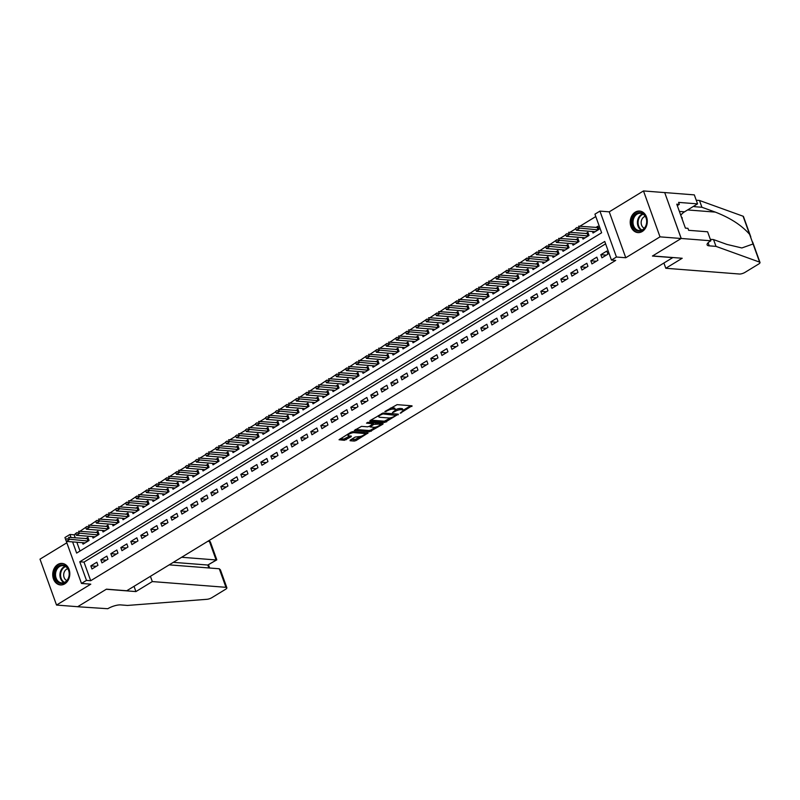 <?xml version="1.0" encoding="UTF-8"?>
<svg xmlns="http://www.w3.org/2000/svg" width="800" height="800" viewBox="0 0 800 800"><rect width="100%" height="100%" fill="white"/><g stroke="black" fill="none" stroke-linecap="round" stroke-linejoin="round"><path stroke-width="1.2" d="M400.2 413.22L412.04 405.82L397.09 404.65L384.85 411.55L387.36 410.81A4.35 1.32 160.2 0 1 393.16 409.1L394.41 409.2A4.35 1.32 160.2 0 1 395.36 409.65A4.35 1.32 160.2 0 1 393.92 411.33L392.47 412.61L395.09 411.42A4.35 1.32 160.2 0 1 400.89 409.71L402.13 409.81A4.35 1.32 160.2 0 1 403.08 410.25A4.35 1.32 160.2 0 1 401.65 411.93L400.2 413.22M64.75 583.86A10.8 8.53 -85.5 0 0 69.7 572.06A10.8 8.53 -85.5 0 0 62.1 563.41A10.8 8.53 -85.5 0 0 57.78 564.5A10.8 8.53 -85.5 0 0 52.83 576.3A10.8 8.53 -85.5 0 0 60.42 584.94A10.8 8.53 -85.5 0 0 64.75 583.86M642.24 231.5A10.8 8.53 -85.5 0 0 647.18 219.71A10.8 8.53 -85.5 0 0 639.59 211.06A10.8 8.53 -85.5 0 0 635.27 212.15A10.8 8.53 -85.5 0 0 630.32 223.95A10.8 8.53 -85.5 0 0 637.91 232.59A10.8 8.53 -85.5 0 0 642.24 231.5M350.23 440.07L350.08 440.73L354.28 441.06L356.09 440.53L368.12 432.94L352.87 431.63L351.06 432.16L339.03 439.75L344.39 440.29L351.16 436.73L351.31 436.07L348.8 435.87A3.63 1.1 160.2 0 1 348.01 435.5A3.63 1.1 160.2 0 1 350.07 433.63A3.63 1.1 160.2 0 1 354.05 432.67L363.9 433.44A3.63 1.1 160.2 0 1 364.69 433.81A3.63 1.1 160.2 0 1 362.63 435.67A3.63 1.1 160.2 0 1 358.64 436.64L355.19 437.05L350.23 440.07M605.61 243.85L84 562.11L90.7 580.72L86.47 580.39L81.47 583.44L66.03 540.57M710.85 240.78L681.23 238.47L652.58 255.95L682.2 258.26L665.8 268.27L739.44 274.02A4.15 1.26 160.2 0 0 744.98 272.38L758.63 264.06A4.15 1.26 160.2 0 0 760 262.45A4.15 1.26 160.2 0 0 759.61 262.13L716 246.38L709.23 245.85A9.69 2.95 -19.8 0 1 707.11 244.86A9.69 2.95 -19.8 0 1 710.3 241.12L710.85 240.78L707.61 231.79L688.65 230.31L687.94 228.32L685.4 228.12L676.78 204.18L679.32 204.38L678.6 202.39L697.56 203.87L694.32 194.88L664.7 192.56L681.18 238.5L652.43 256.04L672.74 257.63L126.75 590.76L106.44 589.17L77.69 606.71L56.53 605.06L90.78 584.17L81.47 583.44M681.18 238.5L660.01 236.85L643.49 190.94L609.24 211.84L599.93 211.11L616.45 257.02L611.45 260.07L604.75 241.46L79.77 561.78L86.47 580.39M609.24 211.84L625.77 257.75L660.01 236.85M625.77 257.75L616.45 257.02M90.7 580.72L615.69 260.4L611.45 260.07M384.81 422.44L398.35 414.17L383.4 413L370 420.6L369.85 421.27L384.81 422.44L384.36 421.19L391.01 417.71M382.94 424.15L369.54 431.75L354.29 430.44L361.51 426.36L367.57 426.83L369.39 426.3L373.12 423.77L366.51 423.14L367.88 422.3L383.09 423.48L382.94 424.15L382.69 423.45M66.83 542.79L40 559.16L56.53 605.06M664.65 192.59L643.49 190.94M82.49 542.67L83.03 544.16L89.03 540.5L87.91 537.4L85.8 538.69M92.49 536.57L93.03 538.06L99.03 534.4L97.91 531.3L95.8 532.59M102.49 530.46L103.03 531.96L109.03 528.3L107.91 525.2L105.8 526.49M112.49 524.36L113.02 525.86L119.02 522.2L117.91 519.1L115.79 520.39M122.49 518.26L123.02 519.76L129.02 516.1L127.91 513L125.79 514.29M132.49 512.16L133.02 513.66L139.02 510L137.91 506.89L135.79 508.18M142.49 506.06L143.02 507.56L149.02 503.9L147.91 500.79L145.79 502.08M152.49 499.96L153.02 501.45L159.02 497.79L157.91 494.69L155.79 495.98M162.49 493.86L163.02 495.35L169.02 491.69L167.91 488.59L165.79 489.88M172.49 487.76L173.02 489.25L179.02 485.59L177.91 482.49L175.79 483.78M182.48 481.65L183.02 483.15L189.02 479.49L187.91 476.39L185.79 477.68M192.48 475.55L193.02 477.05L199.02 473.39L197.91 470.29L195.79 471.58M202.48 469.45L203.02 470.95L209.02 467.29L207.91 464.19L205.79 465.47M212.48 463.35L213.02 464.85L219.02 461.19L217.91 458.08L215.79 459.37M222.48 457.25L223.02 458.75L229.02 455.08L227.91 451.98L225.79 453.27M232.48 451.15L233.02 452.64L239.02 448.98L237.91 445.88L235.79 447.17M242.48 445.05L243.02 446.54L249.02 442.88L247.91 439.78L245.79 441.07M252.48 438.95L253.02 440.44L259.02 436.78L257.91 433.68L255.79 434.97M262.48 432.84L263.02 434.34L269.02 430.68L267.91 427.58L265.79 428.87M272.48 426.74L273.02 428.24L279.02 424.58L277.9 421.48L275.79 422.77M282.48 420.64L283.02 422.14L289.02 418.48L287.9 415.38L285.79 416.66M292.48 414.54L293.02 416.04L299.02 412.38L297.9 409.27L295.79 410.56M302.48 408.44L303.02 409.94L309.02 406.27L307.9 403.17L305.79 404.46M312.48 402.34L313.02 403.83L319.02 400.17L317.9 397.07L315.79 398.36M322.48 396.24L323.02 397.73L329.02 394.07L327.9 390.97L325.79 392.26M332.48 390.13L333.02 391.63L339.02 387.97L337.9 384.87L335.79 386.16M342.48 384.03L343.02 385.53L349.02 381.87L347.9 378.77L345.79 380.06M352.48 377.93L353.02 379.43L359.02 375.77L357.9 372.67L355.79 373.96M362.48 371.83L363.02 373.33L369.02 369.67L367.9 366.56L365.79 367.85M372.48 365.73L373.02 367.23L379.02 363.57L377.9 360.46L375.79 361.75M382.48 359.63L383.02 361.12L389.02 357.46L387.9 354.36L385.79 355.65M392.48 353.53L393.02 355.02L399.02 351.36L397.9 348.26L395.79 349.55M402.48 347.43L403.02 348.92L409.02 345.26L407.9 342.16L405.79 343.45M412.48 341.32L413.02 342.82L419.02 339.16L417.9 336.06L415.79 337.35M422.48 335.22L423.02 336.72L429.02 333.06L427.9 329.96L425.79 331.25M432.48 329.12L433.02 330.62L439.02 326.96L437.9 323.86L435.79 325.14M442.48 323.02L443.02 324.52L449.02 320.86L447.9 317.75L445.79 319.04M452.48 316.92L453.02 318.42L459.02 314.75L457.9 311.65L455.79 312.94M462.48 310.82L463.02 312.31L469.02 308.65L467.9 305.55L465.79 306.84M472.48 304.72L473.02 306.21L479.02 302.55L477.9 299.45L475.79 300.74M482.48 298.62L483.02 300.11L489.02 296.45L487.9 293.35L485.79 294.64M492.48 292.51L493.02 294.01L499.02 290.35L497.9 287.25L495.79 288.54M502.48 286.41L503.02 287.91L509.02 284.25L507.9 281.15L505.79 282.44M512.48 280.31L513.02 281.81L519.02 278.15L517.9 275.05L515.79 276.33M522.48 274.21L523.02 275.71L529.02 272.05L527.9 268.94L525.79 270.23M532.48 268.11L533.02 269.61L539.02 265.94L537.9 262.84L535.79 264.13M542.48 262.01L543.02 263.5L549.02 259.84L547.9 256.74L545.79 258.03M552.48 255.91L553.02 257.4L559.02 253.74L557.9 250.64L555.79 251.93M562.48 249.8L563.02 251.3L569.02 247.64L567.9 244.54L565.79 245.83M572.48 243.7L573.02 245.2L579.02 241.54L577.9 238.44L575.79 239.73M582.48 237.6L583.02 239.1L589.02 235.44L587.9 232.34L585.79 233.63M601.95 257.81L607.95 254.15L606.83 251.05L600.83 254.71L601.95 257.81M591.95 263.91L597.95 260.25L596.83 257.15L590.83 260.81L591.95 263.91M581.95 270.01L587.95 266.35L586.83 263.25L580.83 266.91L581.95 270.01M571.95 276.12L577.95 272.45L576.83 269.35L570.83 273.01L571.95 276.12M561.95 282.22L567.95 278.56L566.83 275.45L560.83 279.11L561.95 282.22M551.95 288.32L557.95 284.66L556.83 281.56L550.83 285.22L551.95 288.32M541.95 294.42L547.95 290.76L546.83 287.66L540.83 291.32L541.95 294.42M531.95 300.52L537.95 296.86L536.83 293.76L530.83 297.42L531.95 300.52M521.95 306.62L527.95 302.96L526.83 299.86L520.83 303.52L521.95 306.62M511.95 312.72L517.95 309.06L516.83 305.96L510.83 309.62L511.95 312.72M501.95 318.82L507.95 315.16L506.83 312.06L500.83 315.72L501.95 318.82M491.95 324.93L497.95 321.26L496.83 318.16L490.83 321.82L491.95 324.93M481.95 331.03L487.95 327.37L486.83 324.26L480.83 327.93L481.95 331.03M471.95 337.13L477.95 333.47L476.83 330.37L470.83 334.03L471.95 337.13M461.95 343.23L467.95 339.57L466.83 336.47L460.83 340.13L461.95 343.23M451.95 349.33L457.95 345.67L456.84 342.57L450.84 346.23L451.95 349.33M441.95 355.43L447.95 351.77L446.84 348.67L440.84 352.33L441.95 355.43M431.95 361.53L437.95 357.87L436.84 354.77L430.84 358.43L431.95 361.53M421.95 367.63L427.95 363.97L426.84 360.87L420.84 364.53L421.95 367.63M411.95 373.74L417.95 370.08L416.84 366.97L410.84 370.63L411.95 373.74M401.95 379.84L407.95 376.18L406.84 373.07L400.84 376.74L401.95 379.84M391.95 385.94L397.95 382.28L396.84 379.18L390.84 382.84L391.95 385.94M381.95 392.04L387.95 388.38L386.84 385.28L380.84 388.94L381.95 392.04M371.95 398.14L377.95 394.48L376.84 391.38L370.84 395.04L371.95 398.14M361.95 404.24L367.95 400.58L366.84 397.48L360.84 401.14L361.95 404.24M351.95 410.34L357.95 406.68L356.84 403.58L350.84 407.24L351.95 410.34M341.95 416.45L347.95 412.78L346.84 409.68L340.84 413.34L341.95 416.45M331.95 422.55L337.95 418.89L336.84 415.78L330.84 419.44L331.95 422.55M321.95 428.65L327.95 424.99L326.84 421.89L320.84 425.55L321.95 428.65M311.95 434.75L317.95 431.09L316.84 427.99L310.84 431.65L311.95 434.75M301.95 440.85L307.95 437.19L306.84 434.09L300.84 437.75L301.95 440.85M291.96 446.95L297.95 443.29L296.84 440.19L290.84 443.85L291.96 446.95M281.96 453.05L287.96 449.39L286.84 446.29L280.84 449.95L281.96 453.05M271.96 459.15L277.96 455.49L276.84 452.39L270.84 456.05L271.96 459.15M261.96 465.26L267.96 461.59L266.84 458.49L260.84 462.15L261.96 465.26M251.96 471.36L257.96 467.7L256.84 464.59L250.84 468.25L251.96 471.36M241.96 477.46L247.96 473.8L246.84 470.7L240.84 474.36L241.96 477.46M231.96 483.56L237.96 479.9L236.84 476.8L230.84 480.46L231.96 483.56M221.96 489.66L227.96 486L226.84 482.9L220.84 486.56L221.96 489.66M211.96 495.76L217.96 492.1L216.84 489L210.84 492.66L211.96 495.76M201.96 501.86L207.96 498.2L206.84 495.1L200.84 498.76L201.96 501.86M191.96 507.96L197.96 504.3L196.84 501.2L190.84 504.86L191.96 507.96M181.96 514.07L187.96 510.41L186.84 507.3L180.84 510.96L181.96 514.07M171.96 520.17L177.96 516.51L176.84 513.4L170.84 517.07L171.96 520.17M161.96 526.27L167.96 522.61L166.84 519.51L160.84 523.17L161.96 526.27M151.96 532.37L157.96 528.71L156.84 525.61L150.84 529.27L151.96 532.37M141.96 538.47L147.96 534.81L146.84 531.71L140.84 535.37L141.96 538.47M131.96 544.57L137.96 540.91L136.84 537.81L130.84 541.47L131.96 544.57M121.96 550.67L127.96 547.01L126.84 543.91L120.84 547.57L121.96 550.67M111.96 556.77L117.96 553.11L116.84 550.01L110.84 553.67L111.96 556.77M101.96 562.88L107.96 559.22L106.84 556.11L100.84 559.77L101.96 562.88M96.84 562.22L90.84 565.88L91.96 568.98L97.96 565.32L96.84 562.22M595.79 216.55L579.84 226.28M575.74 228.79L569.84 232.38M565.74 234.89L559.84 238.48M578.37 239.74L558.61 238.39L559.41 240.62L556.41 242.45L555.73 240.98L557.1 239.69L549.84 244.58M568.37 245.84L548.61 244.49L549.41 246.72L546.41 248.55L545.73 247.08L547.1 245.79L539.84 250.68M558.37 251.94L538.61 250.59L539.41 252.82L536.42 254.65L535.73 253.18L537.1 251.89L529.84 256.79M548.37 258.04L528.61 256.69L529.42 258.92L526.42 260.75L525.73 259.28L527.1 257.99L519.84 262.89M538.37 264.14L518.61 262.79L519.42 265.02L516.42 266.85L515.73 265.38L517.1 264.09L509.85 268.99M528.37 270.25L508.61 268.89L509.42 271.13L506.42 272.96L505.73 271.48L507.1 270.19L499.85 275.09M518.37 276.35L498.61 274.99L499.42 277.23L496.42 279.06L495.73 277.58L497.1 276.3L489.85 281.19M508.37 282.45L488.61 281.1L489.42 283.33L486.42 285.16L485.73 283.68L487.1 282.4L479.85 287.29M498.37 288.55L478.61 287.2L479.42 289.43L476.42 291.26L475.73 289.79L477.1 288.5L469.85 293.39M488.37 294.65L468.61 293.3L469.42 295.53L466.42 297.36L465.73 295.89L467.1 294.6L459.85 299.5M478.37 300.75L458.61 299.4L459.42 301.63L456.42 303.46L455.73 301.99L457.1 300.7L449.85 305.6M468.37 306.85L448.61 305.5L449.42 307.73L446.42 309.56L445.73 308.09L447.1 306.8L439.85 311.7M458.37 312.96L438.61 311.6L439.42 313.83L436.42 315.67L435.73 314.19L437.1 312.9L429.85 317.8M448.37 319.06L428.61 317.7L429.42 319.94L426.42 321.77L425.73 320.29L427.1 319.01L419.85 323.9M438.37 325.16L418.61 323.8L419.42 326.04L416.42 327.87L415.73 326.39L417.1 325.11L409.85 330M428.37 331.26L408.61 329.91L409.42 332.14L406.42 333.97L405.73 332.5L407.1 331.21L399.85 336.1M418.37 337.36L398.61 336.01L399.42 338.24L396.42 340.07L395.73 338.6L397.1 337.31L389.85 342.2M408.37 343.46L388.61 342.11L389.42 344.34L386.42 346.17L385.73 344.7L387.1 343.41L379.85 348.31M398.37 349.56L378.61 348.21L379.42 350.44L376.42 352.27L375.73 350.8L377.1 349.51L369.85 354.41M388.37 355.66L368.61 354.31L369.42 356.54L366.42 358.37L365.73 356.9L367.1 355.61L359.85 360.51M378.37 361.77L358.61 360.41L359.42 362.65L356.42 364.48L355.73 363L357.1 361.71L349.85 366.61M368.37 367.87L348.61 366.51L349.42 368.75L346.42 370.58L345.73 369.1L347.1 367.82L339.85 372.71M358.37 373.97L338.62 372.61L339.42 374.85L336.42 376.68L335.73 375.2L337.1 373.92L329.85 378.81M348.37 380.07L328.62 378.72L329.42 380.95L326.42 382.78L325.73 381.31L327.1 380.02L319.85 384.91M338.37 386.17L318.62 384.82L319.42 387.05L316.42 388.88L315.73 387.41L317.1 386.12L309.85 391.01M328.37 392.27L308.62 390.92L309.42 393.15L306.42 394.98L305.73 393.51L307.1 392.22L299.85 397.12M318.37 398.37L298.62 397.02L299.42 399.25L296.42 401.08L295.73 399.61L297.1 398.32L289.85 403.22M308.37 404.47L288.62 403.12L289.42 405.35L286.42 407.18L285.73 405.71L287.1 404.42L279.85 409.32M275.74 411.83L269.85 415.42M265.74 417.93L259.85 421.52M255.74 424.03L249.85 427.62M245.74 430.13L239.85 433.72M235.74 436.23L229.85 439.83M225.74 442.33L219.85 445.93M215.74 448.43L209.85 452.03M205.74 454.53L199.85 458.13M195.74 460.64L189.85 464.23M185.74 466.74L179.85 470.33M198.38 471.59L178.62 470.24L179.42 472.47L176.42 474.3L175.74 472.83L177.1 471.54L169.85 476.43M188.38 477.69L168.62 476.34L169.42 478.57L166.42 480.4L165.74 478.93L167.1 477.64L159.85 482.53M178.38 483.79L158.62 482.44L159.42 484.67L156.42 486.5L155.74 485.03L157.1 483.74L149.85 488.64M168.38 489.89L148.62 488.54L149.42 490.77L146.42 492.6L145.74 491.13L147.1 489.84L139.85 494.74M158.38 495.99L138.62 494.64L139.42 496.87L136.42 498.7L135.74 497.23L137.1 495.94L129.85 500.84M148.38 502.1L128.62 500.74L129.42 502.98L126.42 504.81L125.74 503.33L127.1 502.04L119.85 506.94M138.38 508.2L118.62 506.84L119.42 509.08L116.42 510.91L115.74 509.43L117.1 508.15L109.85 513.04M128.38 514.3L108.62 512.94L109.42 515.18L106.42 517.01L105.74 515.53L107.1 514.25L99.85 519.14M118.38 520.4L98.62 519.05L99.42 521.28L96.42 523.11L95.74 521.64L97.1 520.35L89.85 525.24M108.38 526.5L88.62 525.15L89.42 527.38L86.42 529.21L85.74 527.74L87.1 526.45L79.85 531.34M98.38 532.6L78.62 531.25L79.42 533.48L76.42 535.31L75.74 533.84L77.1 532.55L74.17 534.81L75.27 537.87M76.84 542.23L80.01 551.03M592.48 231.5L593.02 233L599.02 229.34L597.9 226.23L595.79 227.52M65.61 539.4L64.94 537.53L69.94 534.48L71.04 537.54M74.17 534.81L69.94 534.48M72.61 541.9L76.64 553.09L601.63 232.77L594.93 214.16L599.93 211.11M84 562.11L79.77 561.78M600.83 254.71L606.33 255.14M590.83 260.81L596.33 261.24M580.83 266.91L586.33 267.34M570.83 273.01L576.33 273.44M560.83 279.11L566.33 279.54M550.83 285.22L556.33 285.65M540.83 291.32L546.33 291.75M530.83 297.42L536.33 297.85M520.83 303.52L526.33 303.95M510.83 309.62L516.33 310.05M500.83 315.72L506.33 316.15M490.83 321.82L496.33 322.25M480.83 327.93L486.33 328.35M470.83 334.03L476.33 334.46M460.83 340.13L466.33 340.56M450.84 346.23L456.33 346.66M440.84 352.33L446.33 352.76M430.84 358.43L436.33 358.86M420.84 364.53L426.33 364.96M410.84 370.63L416.33 371.06M400.84 376.74L406.33 377.16M390.84 382.84L396.33 383.27M380.84 388.94L386.33 389.37M370.84 395.04L376.33 395.47M360.84 401.14L366.33 401.57M350.84 407.24L356.33 407.67M340.84 413.34L346.33 413.77M330.84 419.44L336.33 419.87M320.84 425.55L326.33 425.97M310.84 431.65L316.34 432.08M300.84 437.75L306.34 438.18M290.84 443.85L296.34 444.28M280.84 449.95L286.34 450.38M270.84 456.05L276.34 456.48M260.84 462.15L266.34 462.58M250.84 468.25L256.34 468.68M240.84 474.36L246.34 474.79M230.84 480.46L236.34 480.89M220.84 486.56L226.34 486.99M210.84 492.66L216.34 493.09M200.84 498.76L206.34 499.19M190.84 504.86L196.34 505.29M180.84 510.96L186.34 511.39M170.84 517.07L176.34 517.49M160.84 523.17L166.34 523.6M150.84 529.27L156.34 529.7M140.84 535.37L146.34 535.8M130.84 541.47L136.34 541.9M120.84 547.57L126.34 548M110.84 553.67L116.34 554.1M100.84 559.77L106.34 560.2M90.84 565.88L96.34 566.3M403.08 410.25L402.64 409.01A4.35 1.32 160.2 0 0 401.69 408.56L402.13 409.81M395.38 409.77A4.35 1.32 160.2 0 1 400.44 408.47L401.69 408.56M395.36 409.65L394.91 408.41A4.35 1.32 160.2 0 0 393.96 407.96L394.41 409.2M390.44 408.14A4.35 1.32 160.2 0 1 392.71 407.86L393.96 407.96M403.1 410.33L410.68 405.71M370.77 420.13L384.36 421.19M396.11 414.6L396.98 414.06M395.96 415.4L382.94 413.91L380.24 415.16A4.35 1.32 160.2 0 0 378.81 416.84A4.35 1.32 160.2 0 0 379.76 417.28L388.73 417.98A4.35 1.32 160.2 0 0 394.53 416.27L395.96 415.4M378.35 415.51A4.35 1.32 160.2 0 0 378.37 415.6L378.81 416.84M381.72 423.38L379.91 424.48A3.63 1.1 160.2 0 0 379.12 424.12L373.84 424.38L370.1 426.91L373.87 427.32A3.63 1.1 160.2 0 0 377.85 426.36A3.63 1.1 160.2 0 0 379.91 424.49L379.46 423.25A3.63 1.1 160.2 0 0 379.44 423.2M375.53 427.15L370.91 429.97L371.36 431.21M355.51 429.45L369.1 430.51L370.91 429.97M374.17 422.79L373.39 423.14L373.84 424.38M364.69 433.81L364.24 432.57A3.63 1.1 160.2 0 0 364.22 432.51M340.25 438.76L343.95 439.05L349.94 435.96M351.01 439.6L355.65 439.29L360.24 436.48M364.68 433.77L366.46 432.69M598.37 227.54L578.61 226.18L579.41 228.42L576.41 230.25L595.12 231.71M577.09 227.49L575.59 228.4M598.13 229.87L577.23 227.86M576.41 230.25L575.73 228.77M633.44 216.69A9.34 7.38 94.5 0 1 643.77 214.13A9.34 7.38 94.5 0 1 645.41 227.07A9.34 7.38 94.5 0 1 635.09 229.63A9.34 7.38 94.5 0 1 633.44 216.69M645.39 226.72A8.65 6.83 -85.5 0 0 646.09 218.08A8.65 6.83 -85.5 0 0 640.53 213.29A8.65 6.83 -85.5 0 0 634.31 217.1A8.65 6.83 -85.5 0 0 633.61 225.75A8.65 6.83 -85.5 0 0 639.18 230.54A8.65 6.83 -85.5 0 0 645.39 226.72M645.26 216.36A6.16 4.86 -85.5 0 0 642.08 218.97A6.16 4.86 -85.5 0 0 644.33 228.24M640.61 211.22A10.73 8.47 -85.5 0 0 640.26 211.19A10.73 8.47 -85.5 0 0 632.56 215.92A10.73 8.47 -85.5 0 0 631.69 226.63A10.73 8.47 -85.5 0 0 638.59 232.58A10.73 8.47 -85.5 0 0 638.94 232.59M682.12 219.02L682.22 217.79L681.43 217.11M681.66 217.75L682.22 217.79M55.95 569.04A9.34 7.38 94.5 0 1 66.28 566.48A9.34 7.38 94.5 0 1 67.93 579.42A9.34 7.38 94.5 0 1 57.6 581.98A9.34 7.38 94.5 0 1 55.95 569.04M67.91 579.07A8.65 6.83 -85.5 0 0 68.61 570.43A8.65 6.83 -85.5 0 0 63.04 565.64A8.65 6.83 -85.5 0 0 56.82 569.45A8.65 6.83 -85.5 0 0 56.12 578.1A8.65 6.83 -85.5 0 0 61.69 582.89A8.65 6.83 -85.5 0 0 67.91 579.07M67.77 568.71A6.16 4.86 -85.5 0 0 64.6 571.32A6.16 4.86 -85.5 0 0 66.84 580.59M63.12 563.57A10.73 8.47 -85.5 0 0 62.78 563.54A10.73 8.47 -85.5 0 0 55.07 568.27A10.73 8.47 -85.5 0 0 54.2 578.98A10.73 8.47 -85.5 0 0 61.11 584.93A10.73 8.47 -85.5 0 0 61.45 584.94M716 246.38L713.55 239.59L726.93 244.42L741.86 247.96L753.08 243.98L749.62 234.38C741.78 225.36 730.34 217.93 715.29 212.1L701.92 207.27L695.15 206.74A9.69 2.95 -19.8 0 1 693.54 206.32M701.92 207.27L699.47 200.47L696.25 200.22M710.33 239.34L713.55 239.59M749.62 234.38L743.09 216.22L699.47 200.47M681.23 238.47L664.7 192.56M665.8 268.27L663.91 263.02M680.77 215.28A15.57 12.3 94.5 0 1 684.51 211.83L697.56 203.87M743.09 216.22A4.15 1.26 -19.8 0 1 743.47 216.55L750.82 236.96M677.29 205.61L679.32 204.38M150.42 576.32L152.31 581.57L225.95 587.32L219.28 568.77L169.2 564.86M219.28 568.77L220.41 569.83L226.86 587.74A4.15 1.26 160.2 0 1 225.49 589.35L211.84 597.68A4.15 1.26 160.2 0 1 207 599.3L127.51 605.44L120.74 604.91A9.69 2.95 160.2 0 0 107.81 608.72L77.64 606.74L106.29 589.26L135.91 591.58L152.31 581.57M134.02 586.32L135.91 591.58M181.64 557.27L216.1 559.96L209.43 541.41A4.15 1.26 -19.8 0 1 210.33 541.84L216.78 559.75L207.8 565.03L173.34 562.34M207.83 541.29L209.43 541.41M226.86 587.74A4.15 1.26 160.2 0 0 225.95 587.32M216.73 559.91L207.8 565.03L208.86 567.96M588.37 233.64L568.61 232.28L569.41 234.52L566.41 236.35L585.12 237.81M567.1 233.59L565.6 234.5M588.13 235.98L567.23 233.96M566.41 236.35L565.73 234.87M556.41 242.45L575.12 243.91M578.13 242.08L557.23 240.06M555.6 240.6L557.1 239.69M546.41 248.55L565.12 250.02M568.13 248.18L547.23 246.16M545.6 246.7L547.1 245.79M536.42 254.65L555.12 256.12M558.14 254.28L537.23 252.26M535.6 252.81L537.1 251.89M526.42 260.75L545.12 262.22M548.14 260.38L527.23 258.36M525.6 258.91L527.1 257.99M516.42 266.85L535.12 268.32M538.14 266.48L517.23 264.47M515.6 265.01L517.1 264.09M506.42 272.96L525.12 274.42M528.14 272.58L507.23 270.57M505.6 271.11L507.1 270.19M496.42 279.06L515.12 280.52M518.14 278.68L497.23 276.67M495.6 277.21L497.1 276.3M486.42 285.16L505.12 286.62M508.14 284.79L487.23 282.77M485.6 283.31L487.1 282.4M476.42 291.26L495.12 292.72M498.14 290.89L477.23 288.87M475.6 289.41L477.1 288.5M466.42 297.36L485.12 298.83M488.14 296.99L467.23 294.97M465.6 295.52L467.1 294.6M456.42 303.46L475.12 304.93M478.14 303.09L457.23 301.07M455.6 301.62L457.1 300.7M446.42 309.56L465.13 311.03M468.14 309.19L447.23 307.17M445.6 307.72L447.1 306.8M436.42 315.67L455.13 317.13M458.14 315.29L437.23 313.28M435.6 313.82L437.1 312.9M426.42 321.77L445.13 323.23M448.14 321.39L427.23 319.38M425.6 319.92L427.1 319.01M416.42 327.87L435.13 329.33M438.14 327.49L417.23 325.48M415.6 326.02L417.1 325.11M406.42 333.97L425.13 335.43M428.14 333.6L407.23 331.58M405.6 332.12L407.1 331.21M396.42 340.07L415.13 341.53M418.14 339.7L397.23 337.68M395.6 338.22L397.1 337.31M386.42 346.17L405.13 347.64M408.14 345.8L387.23 343.78M385.6 344.33L387.1 343.41M376.42 352.27L395.13 353.74M398.14 351.9L377.23 349.88M375.6 350.43L377.1 349.51M366.42 358.37L385.13 359.84M388.14 358L367.23 355.99M365.6 356.53L367.1 355.61M356.42 364.48L375.13 365.94M378.14 364.1L357.23 362.09M355.6 362.63L357.1 361.71M346.42 370.58L365.13 372.04M368.14 370.2L347.23 368.19M345.6 368.73L347.1 367.82M336.42 376.68L355.13 378.14M358.14 376.31L337.23 374.29M335.6 374.83L337.1 373.92M326.42 382.78L345.13 384.24M348.14 382.41L327.23 380.39M325.6 380.93L327.1 380.02M316.42 388.88L335.13 390.35M338.14 388.51L317.23 386.49M315.6 387.03L317.1 386.12M306.42 394.98L325.13 396.45M328.14 394.61L307.23 392.59M305.6 393.14L307.1 392.22M296.42 401.08L315.13 402.55M318.14 400.71L297.23 398.69M295.6 399.24L297.1 398.32M286.42 407.18L305.13 408.65M308.14 406.81L287.23 404.8M285.6 405.34L287.1 404.42M298.37 410.58L278.62 409.22L279.42 411.46L276.42 413.29L295.13 414.75M277.1 410.52L275.6 411.44M298.14 412.91L277.23 410.9M276.42 413.29L275.73 411.81M288.37 416.68L268.62 415.32L269.42 417.56L266.42 419.39L285.13 420.85M267.1 416.63L265.6 417.54M288.14 419.01L267.24 417M266.42 419.39L265.74 417.91M278.37 422.78L258.62 421.43L259.42 423.66L256.42 425.49L275.13 426.95M257.1 422.73L255.6 423.64M278.14 425.12L257.24 423.1M256.42 425.49L255.74 424.01M268.37 428.88L248.62 427.53L249.42 429.76L246.42 431.59L265.13 433.05M247.1 428.83L245.6 429.74M268.14 431.22L247.24 429.2M246.42 431.59L245.74 430.12M258.37 434.98L238.62 433.63L239.42 435.86L236.42 437.69L255.13 439.16M237.1 434.93L235.6 435.85M258.14 437.32L237.24 435.3M236.42 437.69L235.74 436.22M248.37 441.08L228.62 439.73L229.42 441.96L226.42 443.79L245.13 445.26M227.1 441.03L225.6 441.95M248.14 443.42L227.24 441.4M226.42 443.79L225.74 442.32M238.37 447.18L218.62 445.83L219.42 448.06L216.42 449.89L235.13 451.36M217.1 447.13L215.6 448.05M238.14 449.52L217.24 447.5M216.42 449.89L215.74 448.42M228.37 453.29L208.62 451.93L209.42 454.16L206.42 456L225.13 457.46M207.1 453.23L205.6 454.15M228.14 455.62L207.24 453.61M206.42 456L205.74 454.52M218.37 459.39L198.62 458.03L199.42 460.27L196.42 462.1L215.13 463.56M197.1 459.34L195.6 460.25M218.14 461.72L197.24 459.71M196.42 462.1L195.74 460.62M208.38 465.49L188.62 464.13L189.42 466.37L186.42 468.2L205.13 469.66M187.1 465.44L185.6 466.35M208.14 467.82L187.24 465.81M186.42 468.2L185.74 466.72M176.42 474.3L195.13 475.76M198.14 473.93L177.24 471.91M175.6 472.45L177.1 471.54M166.42 480.4L185.13 481.86M188.14 480.03L167.24 478.01M165.6 478.55L167.1 477.64M156.42 486.5L175.13 487.97M178.14 486.13L157.24 484.11M155.6 484.66L157.1 483.74M146.42 492.6L165.13 494.07M168.14 492.23L147.24 490.21M145.6 490.76L147.1 489.84M136.42 498.7L155.13 500.17M158.14 498.33L137.24 496.32M135.6 496.86L137.1 495.94M126.42 504.81L145.13 506.27M148.14 504.43L127.24 502.42M125.6 502.96L127.1 502.04M116.42 510.91L135.13 512.37M138.14 510.53L117.24 508.52M115.6 509.06L117.1 508.15M106.42 517.01L125.13 518.47M128.14 516.64L107.24 514.62M105.6 515.16L107.1 514.25M96.42 523.11L115.13 524.57M118.14 522.74L97.24 520.72M95.6 521.26L97.1 520.35M86.42 529.21L105.13 530.68M108.14 528.84L87.24 526.82M85.6 527.36L87.1 526.45M76.42 535.31L95.13 536.78M98.14 534.94L77.24 532.92M75.6 533.47L77.1 532.55M88.38 538.7L68.62 537.35L69.42 539.58L66.42 541.41L85.13 542.88M67.11 538.65L65.61 539.57M88.14 541.04L67.24 539.02M66.42 541.41L65.74 539.94M401.23 412.19L401.46 412.84M385.77 410.98L386.01 411.64M393.5 411.58L393.74 412.24M400.44 408.47L400.89 409.71M394.82 410.67L395.09 411.42M392.71 407.86L393.16 409.1M387.12 410.16L387.36 410.81M411.64 405.79L411.89 406.48M397.95 414.14L398.2 414.83M386.17 420.66L386.62 421.9M395.71 413.97L396.06 414.94M382.64 413.1L382.94 413.91M381.43 413.63L381.67 414.29M380.01 414.5L380.24 415.16M369.1 430.51L369.54 431.75M372.47 422.66L372.82 423.63M378.77 423.15L379.12 424.12M375.3 422.88L375.65 423.85M370.31 425.73L370.55 426.39M363.55 432.46L363.9 433.44M353.7 431.69L354.05 432.67M350.91 436.04L351.16 436.73M345.76 438.51L346.21 439.76M343.95 439.05L344.39 440.29M367.42 432.77L367.67 433.46M355.65 439.29L356.09 440.53M353.83 439.82L354.28 441.06M597.23 227.64L598.04 229.87M597.54 227.63L598.31 229.77M641.42 230.25A8.65 6.83 94.5 0 1 638.72 217.45A8.65 6.83 94.5 0 1 642.69 213.93M643.19 214.22A8.37 6.61 -85.5 0 0 639.32 217.64A8.37 6.61 -85.5 0 0 641.96 230.03M63.93 582.6A8.65 6.83 94.5 0 1 61.23 569.8A8.65 6.83 94.5 0 1 65.21 566.28M65.71 566.57A8.37 6.61 -85.5 0 0 61.83 569.99A8.37 6.61 -85.5 0 0 64.47 582.38M695.15 206.74L694.73 205.6M708.11 242.75L709.23 245.85M759.61 262.13L753.08 243.98M715.29 212.1L687.62 209.94M679.39 211.43L684.51 211.83M587.23 233.74L588.04 235.97M587.54 233.73L588.31 235.87M577.23 239.84L578.04 242.07M577.54 239.83L578.31 241.97M567.23 245.94L568.04 248.17M567.54 245.93L568.31 248.07M557.23 252.04L558.04 254.28M557.54 252.03L558.31 254.17M547.23 258.14L548.04 260.38M547.54 258.13L548.31 260.28M537.23 264.24L538.04 266.48M537.54 264.24L538.31 266.38M527.23 270.35L528.04 272.58M527.54 270.34L528.31 272.48M517.23 276.45L518.04 278.68M517.54 276.44L518.31 278.58M507.23 282.55L508.04 284.78M507.54 282.54L508.31 284.68M497.23 288.65L498.04 290.88M497.54 288.64L498.31 290.78M487.23 294.75L488.04 296.98M487.54 294.74L488.31 296.88M477.23 300.85L478.04 303.09M477.54 300.84L478.31 302.98M467.23 306.95L468.04 309.19M467.54 306.95L468.31 309.09M457.23 313.06L458.04 315.29M457.54 313.05L458.31 315.19M447.23 319.16L448.04 321.39M447.54 319.15L448.31 321.29M437.24 325.26L438.04 327.49M437.54 325.25L438.31 327.39M427.24 331.36L428.04 333.59M427.54 331.35L428.31 333.49M417.24 337.46L418.04 339.69M417.54 337.45L418.31 339.59M407.24 343.56L408.04 345.8M407.54 343.55L408.31 345.69M397.24 349.66L398.04 351.9M397.54 349.65L398.31 351.8M387.24 355.76L388.04 358M387.54 355.76L388.31 357.9M377.24 361.87L378.04 364.1M377.54 361.86L378.31 364M367.24 367.97L368.04 370.2M367.54 367.96L368.31 370.1M357.24 374.07L358.04 376.3M357.54 374.06L358.31 376.2M347.24 380.17L348.04 382.4M347.54 380.16L348.31 382.3M337.24 386.27L338.04 388.5M337.54 386.26L338.31 388.4M327.24 392.37L328.04 394.61M327.54 392.36L328.31 394.5M317.24 398.47L318.04 400.71M317.54 398.46L318.31 400.61M307.24 404.57L308.04 406.81M307.54 404.57L308.31 406.71M297.24 410.68L298.04 412.91M297.54 410.67L298.31 412.81M287.24 416.78L288.04 419.01M287.54 416.77L288.31 418.91M277.24 422.88L278.04 425.11M277.54 422.87L278.31 425.01M267.24 428.98L268.04 431.21M267.54 428.97L268.31 431.11M257.24 435.08L258.04 437.31M257.54 435.07L258.31 437.21M247.24 441.18L248.04 443.42M247.54 441.17L248.31 443.31M237.24 447.28L238.04 449.52M237.54 447.28L238.31 449.42M227.24 453.39L228.04 455.62M227.54 453.38L228.31 455.52M217.24 459.49L218.04 461.72M217.54 459.48L218.31 461.62M207.24 465.59L208.04 467.82M207.54 465.58L208.31 467.72M197.24 471.69L198.04 473.92M197.54 471.68L198.31 473.82M187.24 477.79L188.04 480.02M187.54 477.78L188.31 479.92M177.24 483.89L178.04 486.12M177.54 483.88L178.31 486.02M167.24 489.99L168.04 492.23M167.54 489.98L168.31 492.12M157.24 496.09L158.04 498.33M157.54 496.09L158.32 498.23M147.24 502.2L148.05 504.43M147.54 502.19L148.32 504.33M137.24 508.3L138.05 510.53M137.54 508.29L138.32 510.43M127.24 514.4L128.05 516.63M127.54 514.39L128.32 516.53M117.24 520.5L118.05 522.73M117.55 520.49L118.32 522.63M107.24 526.6L108.05 528.83M107.55 526.59L108.32 528.73M97.24 532.7L98.05 534.94M97.55 532.69L98.32 534.83M87.24 538.8L88.05 541.04M87.55 538.79L88.32 540.94M395.89 413.98L396.27 415.04M372.73 422.67L373.12 423.77M369.79 426.05L370.1 426.91M347.57 434.29L348.01 435.5M760 262.45L752.65 242.04M209.64 568.02L208.52 564.91"/></g></svg>
